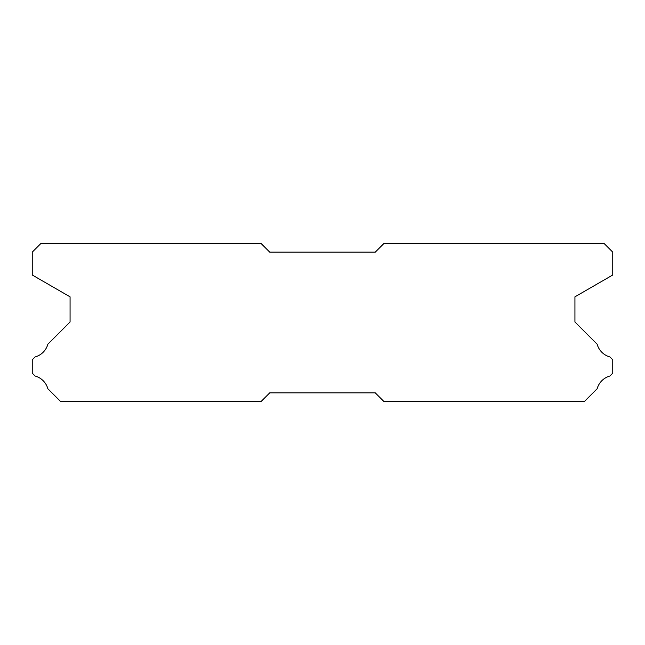 <?xml version="1.0" encoding="UTF-8"?>
<svg xmlns="http://www.w3.org/2000/svg" width="645" height="645" viewBox="0 0 645 645"><rect width="100%" height="100%" fill="white"/><g stroke="black" fill="none" stroke-linecap="round" stroke-linejoin="round"><path stroke-width="0.97" d="M260.935 243.342L41.046 243.342L32.25 252.139L32.25 275.004L70.071 296.837L70.071 321.976L47.867 344.18A18.294 18.294 0 0 1 35.088 356.951L32.25 359.789L32.25 373.165L35.112 376.027A18.294 18.294 0 0 1 47.859 388.766L60.751 401.658L260.935 401.658L269.731 392.861L375.269 392.861L384.065 401.658L584.249 401.658L597.141 388.766A18.294 18.294 0 0 1 609.888 376.027L612.75 373.165L612.75 359.789L609.912 356.951A18.294 18.294 0 0 1 597.133 344.18L574.929 321.976L574.929 296.837L612.75 275.004L612.75 252.139L603.954 243.342L384.065 243.342L375.269 252.139L269.731 252.139L260.935 243.342"/></g></svg>
